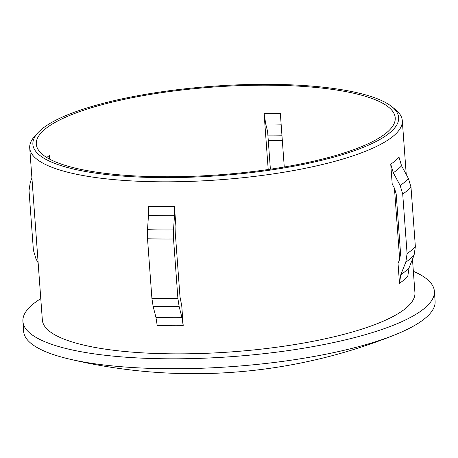 <?xml version="1.0" encoding="UTF-8"?>
<svg xmlns="http://www.w3.org/2000/svg" width="458" height="458" viewBox="0 0 458 458"><rect width="100%" height="100%" fill="white"/><g stroke="black" fill="none" stroke-linecap="round" stroke-linejoin="round"><path stroke-width="0.69" d="M271.245 84.335A183.366 44.815 -4.2 0 0 37.962 132.706A183.366 44.815 -4.2 0 0 160.277 177.618A183.366 44.815 -4.2 0 0 342.779 154.535A183.366 44.815 -4.2 0 0 391.905 106.714A183.366 44.815 -4.2 0 0 271.245 84.335M391.905 106.714L395.431 109.571A186.79 45.651 175.8 0 1 402.29 120.603A186.79 45.651 175.8 0 1 159.481 181.797A186.79 45.651 175.8 0 1 29.713 147.963A186.79 45.651 175.8 0 1 34.888 136.043L37.962 132.706M29.713 147.963L42.348 319.999A186.79 45.651 -4.2 0 0 172.116 353.834A186.79 45.651 -4.2 0 0 414.925 292.639L412.469 259.239M270.386 169.202L267.609 131.412L265.726 124.026L264.083 113.303L268.211 169.523M40.779 298.662A206.289 50.42 -4.2 0 0 22.9 321.43L23.627 331.352A206.289 50.42 -4.2 0 0 68.299 358.82A206.289 50.42 -4.2 0 0 166.947 368.719A206.289 50.42 -4.2 0 0 394.922 334.838A206.289 50.42 -4.2 0 0 435.1 301.135L434.373 291.214A206.289 50.42 -4.2 0 0 413.356 271.302M22.9 321.43A206.289 50.42 -4.2 0 0 166.22 358.791A206.289 50.42 -4.2 0 0 434.373 291.214M284.269 166.998L280.342 113.452A179.948 43.979 -4.2 0 0 272.27 113.326A179.948 43.979 -4.2 0 0 264.083 113.303M161.313 176.748A179.948 43.979 -4.2 0 0 395.225 117.798A179.948 43.979 -4.2 0 0 270.209 85.205A179.948 43.979 -4.2 0 0 36.297 144.156A179.948 43.979 -4.2 0 0 161.313 176.748M174.487 215.666L173.519 229.927L173.536 238.996L177.91 298.547L179.147 306.591L181.975 317.657L183.211 325.701L181.752 305.852L179.988 296.801L175.614 237.25L175.924 226.452L174.464 206.604L174.487 215.666A188.793 46.143 -4.2 0 1 161.331 215.672A188.793 46.143 -4.2 0 1 148.472 215.426L147.505 229.687L147.528 238.755A197.054 48.159 -4.2 0 0 173.536 238.996M49.859 159.258L49.567 155.354L49.578 159.109M390.743 164.204L392.203 184.053L394.498 188.29L396.193 194.009L400.567 253.56L399.714 259.251L398.036 263.453L399.49 283.302L400.773 274.766L405.805 262.153L407.088 253.618L402.714 194.066L400.172 185.496L393.285 172.775L390.743 164.204A186.79 45.651 -4.2 0 0 399.027 157.243L401.563 165.813L408.456 178.534L410.992 187.104L415.366 246.656L414.084 255.192L409.057 267.804L407.775 276.34A186.79 45.651 -4.2 0 1 399.49 283.302M147.528 238.755L151.896 298.307L153.132 306.35L155.96 317.423L157.197 325.466A186.79 45.651 -4.2 0 0 170.05 325.712A186.79 45.651 -4.2 0 0 183.211 325.701M38.151 262.846L35.942 258.764L33.4 250.188L29.026 190.637L30.308 182.101L31.923 178.053M174.464 206.604A186.79 45.651 -4.2 0 1 161.308 206.61A186.79 45.651 -4.2 0 1 148.449 206.363L148.472 215.426M399.674 259.348L394.447 188.192M282.328 140.549A190.213 46.487 -4.2 0 0 277.565 140.486A190.213 46.487 -4.2 0 0 268.279 140.469M281.939 135.196A188.873 46.161 -4.2 0 0 276.741 135.127A188.873 46.161 -4.2 0 0 267.884 135.104M147.505 229.687A195.051 47.672 -4.2 0 0 160.363 229.933A195.051 47.672 -4.2 0 0 173.519 229.927M281.126 124.158A182.622 44.632 -4.2 0 0 273.918 124.049A182.622 44.632 -4.2 0 0 265.726 124.026M49.567 155.354A179.948 43.979 -4.2 0 0 46.796 157.518M155.96 317.423A188.793 46.143 -4.2 0 0 181.975 317.657M153.132 306.35A195.051 47.672 -4.2 0 0 179.147 306.591M151.896 298.307A197.054 48.159 -4.2 0 0 177.91 298.547M400.773 274.766A188.793 46.143 -4.2 0 0 409.057 267.804M405.805 262.153A195.051 47.672 -4.2 0 0 414.084 255.192M407.088 253.618A197.054 48.159 -4.2 0 0 415.366 246.656M402.714 194.066A197.054 48.159 -4.2 0 0 410.992 187.104M400.172 185.496A195.051 47.672 -4.2 0 0 408.456 178.534M393.285 172.775A188.793 46.143 -4.2 0 0 401.563 165.813M68.299 358.82A538.831 538.831 0 0 0 394.916 334.838M406.246 174.452L402.29 120.603"/></g></svg>
